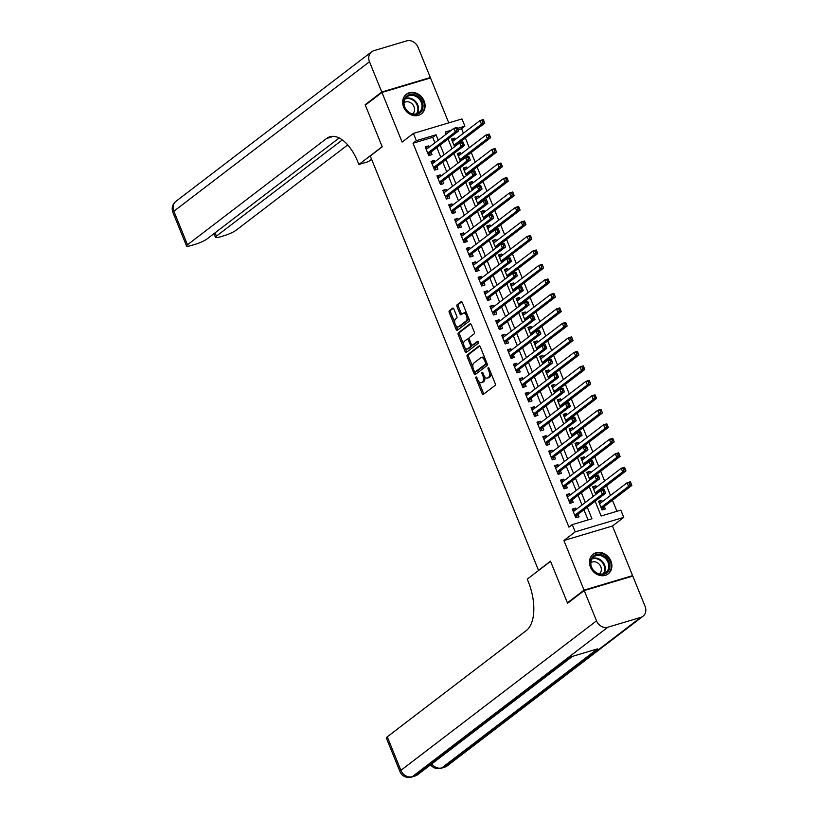 <?xml version="1.0" encoding="UTF-8"?>
<svg xmlns="http://www.w3.org/2000/svg" width="818" height="818" viewBox="0 0 818 818"><rect width="100%" height="100%" fill="white"/><g stroke="black" fill="none" stroke-linecap="round" stroke-linejoin="round"><path stroke-width="1.23" d="M476.025 376.996A1.084 0.552 -106.6 0 0 475.974 378.345L482.109 393.448A1.554 0.787 -106.6 0 0 483.203 394.44A1.554 0.787 -106.6 0 0 483.336 394.378L495.094 385.39A1.554 0.787 -106.6 0 0 495.166 383.468L489.031 368.356A1.084 0.552 -106.6 0 0 488.264 367.66A1.084 0.552 -106.6 0 0 488.172 367.711A1.084 0.552 -106.6 0 0 488.121 369.061L488.908 371.014A4.98 2.505 -106.6 0 1 488.673 377.159L487.692 377.906A4.98 2.505 -106.6 0 1 487.262 378.131A4.98 2.505 -106.6 0 1 483.755 374.961L482.957 372.998A1.084 0.552 -106.6 0 0 482.191 372.302A1.084 0.552 -106.6 0 0 482.099 372.354A1.084 0.552 -106.6 0 0 482.047 373.703L482.835 375.656A4.98 2.505 -106.6 0 1 482.6 381.801L481.618 382.548A4.98 2.505 -106.6 0 1 481.189 382.773A4.98 2.505 -106.6 0 1 477.681 379.593L476.884 377.64A1.084 0.552 -106.6 0 0 476.117 376.945A1.084 0.552 -106.6 0 0 476.025 376.996M403.642 107.097A12.362 10.491 52.6 0 0 421.382 113.866A12.362 10.491 52.6 0 0 424.113 100.982A12.362 10.491 52.6 0 0 406.372 94.223A12.362 10.491 52.6 0 0 403.642 107.097M590.432 567.109A12.362 10.491 52.6 0 0 608.173 573.868A12.362 10.491 52.6 0 0 610.913 560.995A12.362 10.491 52.6 0 0 593.162 554.226A12.362 10.491 52.6 0 0 590.432 567.109M453.878 309.081A1.554 0.787 -106.6 0 0 452.783 308.089A1.554 0.787 -106.6 0 0 452.651 308.161L449.348 310.676A1.554 0.787 -106.6 0 0 449.276 312.599L456.086 329.388A1.554 0.787 -106.6 0 0 457.19 330.38A1.554 0.787 -106.6 0 0 457.323 330.308L469.082 321.321A1.554 0.787 -106.6 0 0 469.154 319.398L462.334 302.619A1.554 0.787 -106.6 0 0 461.24 301.627A1.554 0.787 -106.6 0 0 461.107 301.699L457.129 304.746A1.554 0.787 -106.6 0 0 457.047 306.658L459.961 313.846A1.554 0.787 -106.6 0 0 461.066 314.838A1.554 0.787 -106.6 0 0 461.199 314.766L463.172 313.253A4.162 2.096 -106.6 0 1 463.53 313.079A4.162 2.096 -106.6 0 1 466.597 316.096A4.162 2.096 -106.6 0 1 466.26 320.871L458.52 326.781A4.162 2.096 -106.6 0 1 458.162 326.965A4.162 2.096 -106.6 0 1 455.094 323.948A4.162 2.096 -106.6 0 1 455.432 319.173L456.72 318.192A1.554 0.787 -106.6 0 0 456.802 316.269L453.878 309.081M434.92 142.782L432.712 137.342L413.029 143.222L416.352 140.676L413.417 133.426L461.976 118.937L464.91 126.187L457.487 128.395M568.633 602.477L567.406 602.846L550.494 561.189L538.52 570.34L370.257 155.972L382.231 146.821L365.319 105.164L381.955 92.454L402.108 142.076L413.417 133.426M567.406 602.846L584.042 590.136L632.6 575.637L612.447 526.015L623.756 517.375L575.207 531.864L572.263 524.624L591.946 518.745L587.273 507.242M612.447 526.015L563.888 540.514L584.042 590.136M563.888 540.514L575.207 531.864M413.029 143.222L568.929 527.16L572.263 524.624M467.313 354.91A1.554 0.787 -106.6 0 0 467.231 356.832L474.051 373.611A1.554 0.787 -106.6 0 0 475.146 374.603A1.554 0.787 -106.6 0 0 475.278 374.532L487.037 365.554A1.554 0.787 -106.6 0 0 487.109 363.632L480.299 346.852A1.554 0.787 -106.6 0 0 479.205 345.861A1.554 0.787 -106.6 0 0 479.072 345.922L467.313 354.91L468.622 354.521A1.554 0.787 -106.6 0 0 468.55 356.444L472.896 367.149M465.074 351.495L458.254 334.715A1.554 0.787 -106.6 0 1 458.336 332.793L470.084 323.816A1.554 0.787 -106.6 0 1 470.217 323.744A1.554 0.787 -106.6 0 1 471.321 324.736L474.236 331.914A1.554 0.787 -106.6 0 1 474.164 333.836L469.389 337.476A1.554 0.787 -106.6 0 0 469.317 339.398L471.25 344.163A1.554 0.787 -106.6 0 0 472.344 345.155A1.554 0.787 -106.6 0 0 472.477 345.094L477.446 341.3A1.084 0.552 -106.6 0 1 477.538 341.249A1.084 0.552 -106.6 0 1 478.346 342.036A1.084 0.552 -106.6 0 1 478.254 343.284L466.301 352.425A1.554 0.787 -106.6 0 1 466.168 352.486A1.554 0.787 -106.6 0 1 465.074 351.495L466.383 351.106L465.094 347.926M448.755 122.884L430.513 77.955L381.955 92.454M631.557 576.434L632.6 575.637M455.278 139.449L454.716 138.089L451.914 140.226M461.158 153.937L460.606 152.577L457.794 154.714M467.047 168.426L466.485 167.056L463.683 169.203M472.927 182.915L472.375 181.545L469.563 183.692M478.806 197.404L478.254 196.034L475.442 198.181M484.696 211.893L484.133 210.523L481.332 212.67M490.575 226.381L490.023 225.011L487.211 227.159M496.454 240.87L495.902 239.5L493.09 241.647M502.344 255.359L501.782 253.989L498.98 256.136M508.223 269.848L507.671 268.478L504.859 270.625M514.113 284.337L513.551 282.967L510.749 285.114M519.992 298.826L519.44 297.455L516.628 299.603M525.872 313.314L525.32 311.944L522.508 314.092M531.761 327.803L531.199 326.433L528.397 328.58M537.641 342.292L537.089 340.922L534.277 343.069M543.52 356.781L542.968 355.411L540.156 357.558M549.41 371.27L548.847 369.9L546.046 372.047M555.289 385.759L554.737 384.388L551.925 386.536M561.168 400.247L560.616 398.877L557.815 401.024M567.058 414.736L566.496 413.366L563.694 415.513M572.937 429.225L572.385 427.855L569.573 430.002M578.827 443.714L578.265 442.344L575.463 444.491M584.706 458.203L584.154 456.833L581.342 458.98M590.586 472.692L590.034 471.321L587.222 473.469M596.475 487.18L595.913 485.81L593.111 487.957M576.107 509.502L575.555 508.131L572.273 509.113L575.8 517.804L579.083 516.823L578.05 514.287M570.228 495.013L569.665 493.643L566.383 494.624L569.921 503.315L573.203 502.334L572.171 499.798M564.338 480.524L563.786 479.154L560.504 480.135L564.031 488.827L567.314 487.845L566.291 485.309M558.459 466.035L557.907 464.665L554.624 465.646L558.152 474.338L561.434 473.356L560.402 470.82M552.579 451.546L552.017 450.176L548.735 451.158L552.273 459.849L555.545 458.867L554.522 456.332M546.69 437.057L546.138 435.687L542.855 436.669L546.383 445.36L549.665 444.379L548.633 441.843M540.81 422.569L540.248 421.198L536.976 422.18L540.504 430.871L543.786 429.89L542.753 427.354M534.921 408.08L534.369 406.71L531.087 407.691L534.614 416.382L537.896 415.401L536.874 412.865M529.041 393.591L528.489 392.221L525.207 393.202L528.735 401.894L532.017 400.912L530.984 398.376M523.162 379.102L522.6 377.732L519.328 378.714L522.855 387.405L526.138 386.423L525.105 383.887M517.273 364.613L516.72 363.243L513.438 364.225L516.966 372.916L520.248 371.934L519.226 369.409M511.393 350.124L510.841 348.754L507.559 349.736L511.086 358.427L514.369 357.456L513.336 354.92M505.514 335.636L504.951 334.265L501.669 335.247L505.207 343.938L508.479 342.967L507.457 340.431M499.624 321.147L499.072 319.777L495.79 320.758L499.317 329.45L502.6 328.478L501.567 325.942M493.745 306.658L493.193 305.288L489.91 306.269L493.438 314.961L496.72 313.989L495.688 311.454M487.865 292.169L487.303 290.799L484.021 291.781L487.548 300.472L490.831 299.5L489.808 296.965M481.976 277.68L481.424 276.31L478.141 277.292L481.669 285.983L484.951 285.012L483.919 282.476M476.096 263.191L475.534 261.821L472.262 262.803L475.79 271.494L479.072 270.523L478.039 267.987M470.207 248.703L469.655 247.343L466.372 248.314L469.9 257.005L473.182 256.034L472.16 253.498M464.327 234.214L463.775 232.854L460.493 233.825L464.021 242.527L467.303 241.545L466.27 239.009M458.448 219.735L457.886 218.365L454.603 219.336L458.141 228.038L461.424 227.056L460.391 224.521M452.558 205.246L452.006 203.876L448.724 204.848L452.252 213.549L455.534 212.568L454.501 210.032M446.679 190.758L446.127 189.387L442.845 190.359L446.372 199.06L449.655 198.079L448.622 195.543M440.8 176.269L440.237 174.899L436.955 175.87L440.493 184.571L443.765 183.59L442.743 181.054M434.91 161.78L434.358 160.41L431.076 161.381L434.603 170.083L437.886 169.101L436.853 166.565M588.06 519.911L583.95 509.788M582.007 504.992L578.06 495.299M576.117 490.503L572.181 480.81M570.238 476.015L566.301 466.321M564.359 461.526L560.412 451.833M558.469 447.037L554.532 437.344M552.59 432.548L548.653 422.855M546.7 418.059L542.763 408.366M540.821 403.571L536.884 393.877M534.941 389.092L530.994 379.388M529.052 374.603L525.115 364.9M523.172 360.114L519.236 350.411M517.293 345.625L513.346 335.922M511.403 331.137L507.467 321.433M505.524 316.648L501.587 306.944M499.634 302.159L495.698 292.455M493.755 287.67L489.818 277.967M487.876 273.181L483.939 263.478M481.986 258.692L478.049 248.989M476.107 244.204L472.17 234.5M470.227 229.715L466.28 220.011M464.338 215.226L460.401 205.522M458.458 200.737L454.522 191.034M452.569 186.248L448.632 176.545M446.689 171.76L442.753 162.056M440.81 157.271L436.873 147.567M429.031 147.291L428.468 145.921L425.196 146.892L428.724 155.594L432.006 154.612L430.974 152.076M616.936 511.291L612.437 500.238M610.494 495.442L606.557 485.749M604.614 480.953L600.678 471.26M598.735 466.464L594.788 456.771M592.845 451.976L588.909 442.282M586.966 437.487L583.029 427.794M581.077 422.998L577.14 413.305M575.197 408.509L571.261 398.816M569.318 394.02L565.381 384.327M563.428 379.532L559.492 369.838M557.549 365.053L553.612 355.349M551.669 350.564L547.723 340.861M545.78 336.075L541.843 326.372M539.9 321.586L535.964 311.883M534.011 307.098L530.074 297.394M528.131 292.609L524.195 282.905M522.252 278.12L518.315 268.416M516.362 263.631L512.426 253.928M510.483 249.142L506.546 239.439M504.604 234.654L500.657 224.95M498.714 220.165L494.778 210.461M492.835 205.676L488.898 195.972M486.955 191.187L483.009 181.484M481.066 176.698L477.129 166.995M475.186 162.209L471.25 152.506M469.297 147.721L465.36 138.017M463.417 133.232L461.587 128.723L458.039 129.786M448.019 132.772L445.79 133.436M602.355 501.669L601.803 500.299L598.52 501.281L602.048 509.972L605.33 508.99L604.298 506.454M595.913 485.81L592.631 486.792L595.76 494.481M590.034 471.321L586.751 472.303L589.88 479.992M584.154 456.833L580.872 457.814L583.991 465.503M578.265 442.344L574.982 443.325L578.111 451.015M572.385 427.855L569.103 428.836L572.232 436.526M566.496 413.366L563.224 414.348L566.342 422.037M560.616 398.877L557.334 399.859L560.463 407.548M554.737 384.388L551.455 385.37L554.573 393.059M548.847 369.9L545.565 370.881L548.694 378.57M542.968 355.411L539.686 356.392L542.815 364.082M537.089 340.922L533.806 341.904L536.925 349.593M531.199 326.433L527.917 327.415L531.046 335.104M525.32 311.944L522.037 312.926L525.166 320.625M519.44 297.455L516.158 298.437L519.277 306.136M513.551 282.967L510.268 283.948L513.397 291.648M507.671 268.478L504.389 269.459L507.508 277.159M501.782 253.989L498.51 254.971L501.628 262.67M495.902 239.5L492.62 240.482L495.749 248.181M490.023 225.011L486.741 225.993L489.859 233.692M484.133 210.523L480.851 211.504L483.98 219.204M478.254 196.034L474.972 197.015L478.101 204.715M472.375 181.545L469.092 182.526L472.211 190.226M466.485 167.056L463.203 168.038L466.332 175.737M460.606 152.577L457.323 153.549L460.442 161.248M454.716 138.089L451.444 139.06L454.563 146.759M461.587 128.723L464.91 126.187M595.136 501.229L601.138 516.005L620.821 510.125L623.756 517.375M438.254 140.236L436.045 134.796L416.352 140.676M585.33 502.456L581.394 492.753M579.451 487.968L575.504 478.264M573.561 473.479L569.625 463.775M567.682 458.99L563.745 449.286M561.802 444.501L557.856 434.798M555.913 430.012L551.976 420.309M550.033 415.524L546.097 405.82M544.144 401.035L540.207 391.331M538.264 386.546L534.328 376.842M532.385 372.057L528.438 362.354M526.495 357.568L522.559 347.865M520.616 343.079L516.679 333.376M514.737 328.591L510.79 318.887M508.847 314.102L504.911 304.398M502.968 299.613L499.031 289.909M497.078 285.124L493.142 275.421M491.199 270.635L487.262 260.932M485.319 256.146L481.383 246.443M479.43 241.658L475.493 231.954M473.55 227.169L469.614 217.476M467.671 212.68L463.724 202.987M461.781 198.191L457.845 188.498M455.902 183.702L451.965 174.009M450.012 169.214L446.076 159.52M444.133 154.725L440.196 145.031M451.352 130.236L445.227 132.056L446.117 134.234M448.059 139.019L451.996 148.723M453.939 153.508L457.875 163.211M459.818 167.997L463.765 177.7M465.708 182.486L469.644 192.189M471.587 196.974L475.524 206.678M477.477 211.463L481.413 221.167M483.356 225.952L487.293 235.656M489.236 240.441L493.172 250.144M495.125 254.93L499.062 264.633M501.005 269.419L504.941 279.122M506.884 283.907L510.831 293.611M512.774 298.396L516.71 308.1M518.653 312.885L522.59 322.589M524.543 327.374L528.479 337.067M530.422 341.863L534.359 351.556M536.301 356.351L540.238 366.045M542.191 370.84L546.127 380.534M548.07 385.329L552.007 395.022M553.95 399.818L557.896 409.511M559.839 414.307L563.776 424M565.719 428.796L569.655 438.489M571.598 443.284L575.545 452.978M577.488 457.773L581.424 467.467M583.367 472.262L587.304 481.955M589.257 486.741L593.193 496.444M432.712 137.342L436.045 134.796M601.803 500.299L598.991 502.446M575.555 508.131L572.743 510.279M569.665 493.643L566.864 495.79M563.786 479.154L560.974 481.301M557.907 464.665L555.095 466.812M552.017 450.176L549.215 452.323M546.138 435.687L543.326 437.834M540.248 421.198L537.446 423.346M534.369 406.71L531.567 408.857M528.489 392.221L525.677 394.368M522.6 377.732L519.798 379.879M516.72 363.243L513.909 365.39M510.841 348.754L508.029 350.902M504.951 334.265L502.15 336.413M499.072 319.777L496.26 321.924M493.193 305.288L490.381 307.435M487.303 290.799L484.501 292.946M481.424 276.31L478.612 278.457M475.534 261.821L472.732 263.969M469.655 247.343L466.843 249.48M463.775 232.854L460.963 234.991M457.886 218.365L455.084 220.502M452.006 203.876L449.194 206.013M446.127 189.387L443.315 191.524M440.237 174.899L437.436 177.036M434.358 160.41L431.546 162.557M428.468 145.921L425.667 148.068M481.189 382.773L482.508 382.374A4.98 2.505 -106.6 0 0 482.927 382.159L481.618 382.548M484.553 376.484A4.98 2.505 -106.6 0 1 483.908 381.413L482.927 382.159M487.262 378.131L488.581 377.732A4.98 2.505 -106.6 0 0 489 377.517L487.692 377.906M490.82 372.763A4.98 2.505 -106.6 0 1 489.982 376.771L489 377.517M478.694 381.423L483.418 393.059A1.554 0.787 -106.6 0 0 483.98 393.887M479.737 346.024L468.622 354.521M474.88 372.026L475.36 373.223A1.554 0.787 -106.6 0 0 475.923 374.051M474.328 371.352A1.084 0.552 -106.6 0 0 475.094 372.047A1.084 0.552 -106.6 0 0 475.186 371.996L485.514 364.112A1.084 0.552 -106.6 0 0 485.565 362.763L484.726 360.707A4.98 2.505 -106.6 0 0 481.209 357.527A4.98 2.505 -106.6 0 0 480.79 357.752L473.734 363.141A4.98 2.505 -106.6 0 0 473.489 369.286L474.328 371.352M476.311 371.658A1.084 0.552 -106.6 0 0 476.413 371.648A1.084 0.552 -106.6 0 0 476.505 371.607L475.186 371.996M487.007 363.366A1.084 0.552 -106.6 0 1 486.822 363.713L476.505 371.607M485.023 358.488A4.98 2.505 -106.6 0 0 482.528 357.139L481.209 357.527M463.745 344.603L459.573 334.327L458.254 334.715M470.759 323.908L459.644 332.405A1.554 0.787 -106.6 0 0 459.573 334.327M473.51 344.777A1.554 0.787 -106.6 0 0 473.663 344.767A1.554 0.787 -106.6 0 0 473.796 344.695L478.019 341.464M464.44 341.259A4.162 2.096 -106.6 0 0 464.103 346.034A4.162 2.096 -106.6 0 0 467.18 349.051A4.162 2.096 -106.6 0 0 467.538 348.867L470.258 346.791A1.554 0.787 -106.6 0 0 470.34 344.869L468.397 340.104A1.554 0.787 -106.6 0 0 467.303 339.112A1.554 0.787 -106.6 0 0 467.17 339.173L464.44 341.259M467.18 349.051L468.489 348.662A4.162 2.096 -106.6 0 0 468.847 348.478L467.538 348.867M471.802 344.991A1.554 0.787 -106.6 0 1 471.577 346.392L468.847 348.478M469.154 338.887A1.554 0.787 -106.6 0 0 468.612 338.713A1.554 0.787 -106.6 0 0 468.479 338.785L467.456 339.092M466.383 351.106A1.554 0.787 -106.6 0 0 466.945 351.934M458.162 326.965L459.481 326.576A4.162 2.096 -106.6 0 0 459.828 326.392L458.52 326.781M468.295 317.302A4.162 2.096 -106.6 0 1 467.569 320.472L459.828 326.392M466.833 313.693A4.162 2.096 -106.6 0 0 464.839 312.68L463.53 313.079M461.781 301.791L458.438 304.347A1.554 0.787 -106.6 0 0 458.356 306.269L461.28 313.458A1.554 0.787 -106.6 0 0 461.833 314.276M456.168 325.953L457.405 328.989A1.554 0.787 -106.6 0 0 457.957 329.818M453.325 308.253L450.667 310.288A1.554 0.787 -106.6 0 0 450.585 312.21L454.706 322.353M599.277 503.131L600.361 503.193M602.508 509.829L603.561 507.16A1.585 0.798 73.4 0 1 603.766 506.863L631.844 485.401L628.561 486.383L627.099 482.763L599.553 503.816M601.015 507.436L628.561 486.383L629.972 484.338L631.281 483.949L630.698 482.497L629.39 482.896L629.972 484.338M629.39 482.896L627.099 482.763L630.371 481.782L630.698 482.497M631.281 483.949L631.844 485.401M574.113 511.025L573.029 510.964M574.86 515.493L577.518 514.696L605.596 493.234L602.314 494.215L574.768 515.268M603.725 492.18L602.314 494.215L600.852 490.596L604.124 489.614L604.451 490.34L603.142 490.728L603.725 492.18L605.034 491.782L604.451 490.34M573.306 511.649L600.852 490.596L603.142 490.728M577.518 514.696A1.585 0.798 -106.6 0 0 577.314 514.992L576.261 517.661M605.596 493.234L605.034 491.782M605.821 557.283A10.695 9.08 -127.4 0 1 608.009 571.608A10.695 9.08 -127.4 0 1 594.451 571.639A10.695 9.08 -127.4 0 1 592.273 557.314A10.695 9.08 -127.4 0 1 605.821 557.283M594.543 571.363A9.908 8.405 52.6 0 0 605.821 572.58A9.908 8.405 52.6 0 0 605.075 558.06A9.908 8.405 52.6 0 0 593.796 556.843A9.908 8.405 52.6 0 0 594.543 571.363M599.389 573.899A7.055 5.982 52.6 0 0 598.694 563.694A7.055 5.982 52.6 0 0 590.831 562.702M607.007 574.625A12.28 10.429 52.6 0 0 607.6 574.216A12.28 10.429 52.6 0 0 606.67 556.209A12.28 10.429 52.6 0 0 592.682 554.696A12.28 10.429 52.6 0 0 592.13 555.156M419.031 97.27A10.695 9.08 -127.4 0 1 421.219 111.596A10.695 9.08 -127.4 0 1 407.661 111.626A10.695 9.08 -127.4 0 1 405.483 97.301A10.695 9.08 -127.4 0 1 419.031 97.27M407.753 111.35A9.908 8.405 52.6 0 0 419.031 112.567A9.908 8.405 52.6 0 0 418.284 98.058A9.908 8.405 52.6 0 0 407.006 96.831A9.908 8.405 52.6 0 0 407.753 111.35M412.599 113.886A7.055 5.982 52.6 0 0 411.904 103.681A7.055 5.982 52.6 0 0 404.041 102.69M420.217 114.612A12.28 10.429 52.6 0 0 420.81 114.203A12.28 10.429 52.6 0 0 419.879 96.207A12.28 10.429 52.6 0 0 405.892 94.694A12.28 10.429 52.6 0 0 405.339 95.144M584.216 590.565L567.58 603.275L550.555 561.332L527.262 579.134L528.264 581.598A39.612 19.929 73.4 0 1 526.342 630.525L387.272 736.803L400.892 770.341L596.516 620.852L584.216 590.565L632.774 576.077L645.075 606.353A9.509 8.068 52.6 0 1 642.968 616.261L447.354 765.75A9.509 8.068 -127.4 0 1 445.104 766.885L640.729 617.396A9.509 8.068 52.6 0 0 642.968 616.261M596.516 620.852A9.509 8.068 52.6 0 0 607.917 627.191L640.729 617.396M431.761 763.91A9.509 8.068 -127.4 0 0 441.832 767.867A9.509 4.785 73.4 0 1 441.014 768.286L444.297 767.304A9.509 4.785 -106.6 0 0 445.104 766.885L441.832 767.867L597.529 648.889L571.281 656.721L415.585 775.699L412.303 776.681A9.509 8.068 -127.4 0 1 400.892 770.341A9.509 1.544 157.9 0 0 399.961 771.568A9.509 9.509 0 0 0 411.485 777.1L414.767 776.118A9.509 4.785 -106.6 0 0 415.585 775.699A9.509 8.068 -127.4 0 0 417.824 774.564L572.508 656.353M399.961 771.568L386.341 738.03A9.509 1.544 -22.1 0 1 387.272 736.803M366.362 104.367L365.145 104.724L382.18 146.678L358.887 164.469L357.885 162.005A39.612 19.929 -106.6 0 0 329.92 136.759A39.612 19.929 -106.6 0 0 326.546 138.498L187.486 244.766A9.509 1.544 157.9 0 0 186.545 245.993A9.509 1.544 157.9 0 0 191.361 245.472L195.236 244.316A9.509 1.544 157.9 0 0 207.107 238.907L339.194 137.976M371.576 159.203L368.407 161.627L358.887 164.469M381.781 92.015L430.34 77.526L418.039 47.239A9.509 8.068 52.6 0 0 406.638 40.9L373.826 50.696A9.509 8.068 52.6 0 0 371.587 51.831A9.509 8.068 52.6 0 0 369.48 61.739L381.781 92.015L365.145 104.724M430.34 77.526L429.286 78.323M342.333 139.909L216.422 236.126A9.509 1.544 157.9 0 0 215.482 237.353A9.509 1.544 157.9 0 0 220.308 236.831L224.173 235.676A9.509 1.544 157.9 0 0 236.044 230.277L347.722 144.929M332.374 136.34A39.612 19.929 -106.6 0 0 331.27 137.087L326.546 138.498M593.387 488.643L594.481 488.704M597.488 493.162L597.682 492.671A1.585 0.798 73.4 0 1 597.886 492.375L625.964 470.912L622.682 471.894L621.21 468.274L593.663 489.328M595.136 492.947L622.682 471.894L624.093 469.849L625.402 469.46L624.819 468.008L623.5 468.407L624.093 469.849M623.5 468.407L621.21 468.274L624.492 467.293L624.819 468.008M625.402 469.46L625.964 470.912M587.508 474.154L588.602 474.215M591.598 478.673L591.792 478.182A1.585 0.798 73.4 0 1 591.997 477.886L620.085 456.424L616.803 457.405L615.33 453.786L587.784 474.839M589.257 478.458L616.803 457.405L618.203 455.36L619.523 454.972L618.929 453.52L617.621 453.918L618.203 455.36M617.621 453.918L615.33 453.786L618.612 452.804L618.929 453.52M619.523 454.972L620.085 456.424M581.618 459.665L582.713 459.726M585.719 464.184L585.913 463.694A1.585 0.798 73.4 0 1 586.117 463.397L614.195 441.935L610.913 442.916L609.441 439.297L581.895 460.35M583.367 463.97L610.913 442.916L612.324 440.871L613.633 440.483L613.05 439.031L611.731 439.43L612.324 440.871M611.731 439.43L609.441 439.297L612.723 438.315L613.05 439.031M613.633 440.483L614.195 441.935M575.739 445.176L576.833 445.237M579.829 449.695L580.034 449.205A1.585 0.798 73.4 0 1 580.238 448.908L608.316 427.446L605.034 428.428L603.561 424.808L576.015 445.861M577.488 449.481L605.034 428.428L606.445 426.393L607.754 425.994L607.16 424.552L605.852 424.941L606.445 426.393M605.852 424.941L603.561 424.808L606.844 423.826L607.16 424.552M607.754 425.994L608.316 427.446M568.234 496.536L567.14 496.475M568.98 501.005L571.639 500.207L599.717 478.745L596.434 479.726L568.888 500.78M597.846 477.692L596.434 479.726L594.962 476.107L598.244 475.125L598.571 475.851L597.252 476.24L597.846 477.692L599.154 477.293L598.571 475.851M567.416 497.16L594.962 476.107L597.252 476.24M571.639 500.207A1.585 0.798 -106.6 0 0 571.434 500.504L570.381 503.172M599.717 478.745L599.154 477.293M562.355 482.047L561.26 481.996M563.091 486.516L565.749 485.718L593.837 464.266L590.555 465.238L563.009 486.291M591.956 463.203L590.555 465.238L589.083 461.618L592.365 460.636L592.682 461.362L591.373 461.751L591.956 463.203L593.275 462.804L592.682 461.362M561.537 482.671L589.083 461.618L591.373 461.751M565.749 485.718A1.585 0.798 -106.6 0 0 565.545 486.015L564.502 488.694M593.837 464.266L593.275 462.804M556.465 467.559L555.381 467.507M557.211 472.027L559.87 471.229L587.948 449.777L584.665 450.749L557.119 471.802M586.077 448.714L584.665 450.749L583.193 447.129L586.475 446.147L586.803 446.873L585.484 447.262L586.077 448.714L587.385 448.315L586.803 446.873M555.647 468.182L583.193 447.129L585.484 447.262M559.87 471.229A1.585 0.798 -106.6 0 0 559.665 471.526L558.612 474.205M587.948 449.777L587.385 448.315M550.586 453.07L549.491 453.019M551.332 457.538L553.99 456.741L582.068 435.288L578.786 436.26L551.24 457.313M580.197 434.225L578.786 436.26L577.314 432.64L580.596 431.659L580.913 432.385L579.604 432.773L580.197 434.225L581.506 433.826L580.913 432.385M549.768 453.693L577.314 432.64L579.604 432.773M553.99 456.741A1.585 0.798 -106.6 0 0 553.786 457.037L552.733 459.716M582.068 435.288L581.506 433.826M569.86 430.687L570.944 430.749M573.95 435.217L574.144 434.716A1.585 0.798 73.4 0 1 574.348 434.419L602.426 412.957L599.154 413.939L597.682 410.319L570.136 431.372M571.608 434.992L599.154 413.939L600.555 411.904L601.874 411.505L601.281 410.063L599.972 410.452L600.555 411.904M599.972 410.452L597.682 410.319L600.964 409.337L601.281 410.063M601.874 411.505L602.426 412.957M544.696 438.581L543.612 438.53M545.442 443.049L548.101 442.252L576.179 420.8L572.907 421.771L545.361 442.824M574.308 419.736L572.907 421.771L571.434 418.151L574.717 417.17L575.034 417.896L573.725 418.284L574.308 419.736L575.627 419.337L575.034 417.896M543.888 439.205L571.434 418.151L573.725 418.284M548.101 442.252A1.585 0.798 -106.6 0 0 547.896 442.548L546.843 445.227M576.179 420.8L575.627 419.337M563.97 416.198L565.064 416.26M568.07 420.728L568.265 420.227A1.585 0.798 73.4 0 1 568.469 419.931L596.547 398.468L593.265 399.45L591.792 395.83L564.246 416.883M565.719 420.503L593.265 399.45L594.676 397.415L595.985 397.016L595.402 395.575L594.083 395.963L594.676 397.415M594.083 395.963L591.792 395.83L595.075 394.849L595.402 395.575M595.985 397.016L596.547 398.468M538.817 424.092L537.723 424.041M539.563 428.56L542.222 427.763L570.299 406.311L567.017 407.282L539.471 428.335M568.428 405.247L567.017 407.282L565.545 403.663L568.827 402.681L569.154 403.407L567.835 403.795L568.428 405.247L569.737 404.849L569.154 403.407M537.999 424.716L565.545 403.663L567.835 403.795M542.222 427.763A1.585 0.798 -106.6 0 0 542.017 428.059L540.964 430.738M570.299 406.311L569.737 404.849M558.091 401.71L559.185 401.771M562.181 406.239L562.375 405.738A1.585 0.798 73.4 0 1 562.59 405.442L590.668 383.979L587.385 384.961L585.913 381.341L558.367 402.395M559.839 406.014L587.385 384.961L588.786 382.926L590.105 382.527L589.512 381.086L588.203 381.474L588.786 382.926M588.203 381.474L585.913 381.341L589.195 380.36L589.512 381.086M590.105 382.527L590.668 383.979M532.937 409.603L531.843 409.552M533.684 414.072L536.342 413.274L564.42 391.822L561.138 392.793L533.592 413.847M562.539 390.759L561.138 392.793L559.665 389.174L562.948 388.192L563.265 388.918L561.956 389.307L562.539 390.759L563.858 390.36L563.265 388.918M532.119 410.227L559.665 389.174L561.956 389.307M536.342 413.274A1.585 0.798 -106.6 0 0 536.127 413.571L535.084 416.25M564.42 391.822L563.858 390.36M552.211 387.231L553.295 387.282M556.301 391.75L556.496 391.249A1.585 0.798 73.4 0 1 556.7 390.953L584.778 369.501L581.496 370.472L580.034 366.853L552.487 387.906M553.95 391.525L581.496 370.472L582.907 368.437L584.216 368.039L583.633 366.597L582.324 366.985L582.907 368.437M582.324 366.985L580.034 366.853L583.306 365.871L583.633 366.597M584.216 368.039L584.778 369.501M527.048 395.114L525.964 395.063M527.794 399.583L530.453 398.785L558.53 377.333L555.248 378.305L527.702 399.358M556.659 376.27L555.248 378.305L553.786 374.685L557.058 373.703L557.385 374.429L556.076 374.818L556.659 376.27L557.968 375.881L557.385 374.429M526.24 395.738L553.786 374.685L556.076 374.818M530.453 398.785A1.585 0.798 -106.6 0 0 530.248 399.082L529.195 401.761M558.53 377.333L557.968 375.881M546.322 372.742L547.416 372.793M550.422 377.262L550.616 376.761A1.585 0.798 73.4 0 1 550.821 376.464L578.899 355.012L575.616 355.983L574.144 352.364L546.598 373.417M548.07 377.037L575.616 355.983L577.027 353.949L578.336 353.55L577.753 352.108L576.434 352.497L577.027 353.949M576.434 352.497L574.144 352.364L577.426 351.382L577.753 352.108M578.336 353.55L578.899 355.012M521.168 380.626L520.074 380.575M521.915 385.094L524.573 384.296L552.651 362.844L549.369 363.816L521.823 384.869M550.78 361.781L549.369 363.816L547.896 360.196L551.179 359.214L551.506 359.94L550.187 360.329L550.78 361.781L552.089 361.392L551.506 359.94M520.35 381.249L547.896 360.196L550.187 360.329M524.573 384.296A1.585 0.798 -106.6 0 0 524.369 384.593L523.316 387.272M552.651 362.844L552.089 361.392M540.442 358.253L541.536 358.304M544.532 362.773L544.727 362.272A1.585 0.798 73.4 0 1 544.931 361.975L573.019 340.523L569.737 341.495L568.265 337.875L540.718 358.928M542.191 362.548L569.737 341.495L571.138 339.46L572.457 339.061L571.864 337.619L570.555 338.008L571.138 339.46M570.555 338.008L568.265 337.875L571.547 336.893L571.864 337.619M572.457 339.061L573.019 340.523M515.289 366.137L514.195 366.086M516.025 370.605L518.684 369.808L546.772 348.356L543.489 349.337L515.943 370.38M544.89 347.292L543.489 349.337L542.017 345.707L545.299 344.736L545.616 345.452L544.307 345.84L544.89 347.292L546.209 346.904L545.616 345.452M514.471 366.761L542.017 345.707L544.307 345.84M518.684 369.808A1.585 0.798 -106.6 0 0 518.479 370.104L517.436 372.783M546.772 348.356L546.209 346.904M534.563 343.764L535.647 343.816M538.653 348.284L538.847 347.783A1.585 0.798 73.4 0 1 539.052 347.486L567.13 326.034L563.847 327.006L562.375 323.386L534.829 344.439M536.301 348.059L563.847 327.006L565.258 324.971L566.567 324.572L565.984 323.13L564.665 323.519L565.258 324.971M564.665 323.519L562.375 323.386L565.657 322.404L565.984 323.13M566.567 324.572L567.13 326.034M509.399 351.648L508.315 351.597M510.146 356.116L512.804 355.319L540.882 333.867L537.6 334.848L510.054 355.891M539.011 332.803L537.6 334.848L536.127 331.218L539.41 330.247L539.737 330.963L538.418 331.351L539.011 332.803L540.32 332.415L539.737 330.963M508.581 352.272L536.127 331.218L538.418 331.351M512.804 355.319A1.585 0.798 -106.6 0 0 512.6 355.615L511.547 358.294M540.882 333.867L540.32 332.415M528.673 329.276L529.767 329.327M532.763 333.795L532.968 333.294A1.585 0.798 73.4 0 1 533.172 332.998L561.25 311.546L557.968 312.517L556.496 308.897L528.949 329.951M530.422 333.57L557.968 312.517L559.379 310.482L560.688 310.083L560.095 308.642L558.786 309.03L559.379 310.482M558.786 309.03L556.496 308.897L559.778 307.916L560.095 308.642M560.688 310.083L561.25 311.546M503.52 337.159L502.426 337.108M504.266 341.627L506.925 340.83L535.003 319.378L531.72 320.359L504.174 341.403M533.131 318.314L531.72 320.359L530.248 316.73L533.53 315.758L533.847 316.474L532.538 316.863L533.131 318.314L534.44 317.926L533.847 316.474M502.702 337.783L530.248 316.73L532.538 316.863M506.925 340.83A1.585 0.798 -106.6 0 0 506.72 341.126L505.667 343.805M535.003 319.378L534.44 317.926M522.794 314.787L523.878 314.838M526.884 319.306L527.078 318.805A1.585 0.798 73.4 0 1 527.283 318.509L555.361 297.057L552.089 298.028L550.616 294.408L523.07 315.462M524.543 319.081L552.089 298.028L553.489 295.993L554.808 295.595L554.215 294.153L552.907 294.541L553.489 295.993M552.907 294.541L550.616 294.408L553.898 293.427L554.215 294.153M554.808 295.595L555.361 297.057M497.63 322.67L496.546 322.619M498.377 327.139L501.035 326.341L529.113 304.889L525.841 305.871L498.295 326.914M527.242 303.826L525.841 305.871L524.369 302.241L527.651 301.269L527.968 301.985L526.659 302.374L527.242 303.826L528.561 303.437L527.968 301.985M496.823 323.294L524.369 302.241L526.659 302.374M501.035 326.341A1.585 0.798 -106.6 0 0 500.831 326.638L499.778 329.317M529.113 304.889L528.561 303.437M516.904 300.298L517.999 300.349M521.005 304.817L521.199 304.316A1.585 0.798 73.4 0 1 521.403 304.02L549.481 282.568L546.199 283.539L544.727 279.92L517.18 300.973M518.653 304.593L546.199 283.539L547.61 281.504L548.919 281.106L548.336 279.664L547.017 280.053L547.61 281.504M547.017 280.053L544.727 279.92L548.009 278.938L548.336 279.664M548.919 281.106L549.481 282.568M491.751 308.181L490.657 308.13M492.497 312.65L495.156 311.852L523.234 290.4L519.951 291.382L492.405 312.425M521.363 289.337L519.951 291.382L518.479 287.752L521.761 286.781L522.088 287.496L520.769 287.885L521.363 289.337L522.671 288.948L522.088 287.496M490.933 308.805L518.479 287.752L520.769 287.885M495.156 311.852A1.585 0.798 -106.6 0 0 494.951 312.149L493.898 314.828M523.234 290.4L522.671 288.948M511.025 285.809L512.119 285.86M515.115 290.329L515.309 289.828A1.585 0.798 73.4 0 1 515.524 289.531L543.602 268.079L540.32 269.05L538.847 265.431L511.301 286.484M512.774 290.104L540.32 269.05L541.72 267.016L543.04 266.627L542.446 265.175L541.138 265.564L541.72 267.016M541.138 265.564L538.847 265.431L542.13 264.449L542.446 265.175M543.04 266.627L543.602 268.079M485.872 293.693L484.777 293.642M486.618 298.161L489.276 297.363L517.354 275.911L514.072 276.893L486.526 297.936M515.483 274.848L514.072 276.893L512.6 273.263L515.882 272.292L516.199 273.007L514.89 273.396L515.483 274.848L516.792 274.459L516.199 273.007M485.054 294.316L512.6 273.263L514.89 273.396M489.276 297.363A1.585 0.798 -106.6 0 0 489.062 297.66L488.019 300.339M517.354 275.911L516.792 274.459M505.146 271.32L506.23 271.371M509.236 275.84L509.43 275.339A1.585 0.798 73.4 0 1 509.634 275.042L537.712 253.59L534.43 254.572L532.968 250.942L505.422 271.995M506.884 275.615L534.43 254.572L535.841 252.527L537.15 252.138L536.567 250.686L535.258 251.075L535.841 252.527M535.258 251.075L532.968 250.942L536.24 249.971L536.567 250.686M537.15 252.138L537.712 253.59M479.982 279.204L478.898 279.153M480.728 283.672L483.387 282.875L511.465 261.423L508.183 262.404L480.636 283.447M509.594 260.359L508.183 262.404L506.72 258.774L509.992 257.803L510.32 258.519L509.011 258.907L509.594 260.359L510.902 259.971L510.32 258.519M479.174 279.828L506.72 258.774L509.011 258.907M483.387 282.875A1.585 0.798 -106.6 0 0 483.182 283.171L482.129 285.85M511.465 261.423L510.902 259.971M499.256 256.832L500.35 256.883M503.356 261.351L503.551 260.85A1.585 0.798 73.4 0 1 503.755 260.553L531.833 239.101L528.551 240.083L527.078 236.453L499.532 257.506M501.005 261.126L528.551 240.083L529.962 238.038L531.271 237.649L530.688 236.197L529.369 236.586L529.962 238.038M529.369 236.586L527.078 236.453L530.361 235.482L530.688 236.197M531.271 237.649L531.833 239.101M474.103 264.715L473.009 264.664M474.849 269.183L477.507 268.386L505.585 246.934L502.303 247.915L474.757 268.958M503.714 245.87L502.303 247.915L500.831 244.285L504.113 243.314L504.44 244.03L503.121 244.418L503.714 245.87L505.023 245.482L504.44 244.03M473.285 265.339L500.831 244.285L503.121 244.418M477.507 268.386A1.585 0.798 -106.6 0 0 477.303 268.682L476.25 271.361M505.585 246.934L505.023 245.482M493.377 242.343L494.471 242.394M497.467 246.862L497.661 246.361A1.585 0.798 73.4 0 1 497.865 246.065L525.954 224.613L522.671 225.594L521.199 221.964L493.653 243.018M495.125 246.637L522.671 225.594L524.072 223.549L525.391 223.161L524.798 221.709L523.489 222.097L524.072 223.549M523.489 222.097L521.199 221.964L524.481 220.993L524.798 221.709M525.391 223.161L525.954 224.613M468.223 250.226L467.129 250.175M468.959 254.695L471.618 253.907L499.706 232.445L496.424 233.427L468.878 254.48M497.825 231.382L496.424 233.427L494.951 229.807L498.234 228.825L498.551 229.541L497.242 229.93L497.825 231.382L499.144 230.993L498.551 229.541M467.405 250.85L494.951 229.807L497.242 229.93M471.618 253.907A1.585 0.798 -106.6 0 0 471.413 254.193L470.37 256.872M499.706 232.445L499.144 230.993M487.497 227.854L488.581 227.905M491.587 232.373L491.782 231.872A1.585 0.798 73.4 0 1 491.986 231.576L520.064 210.124L516.782 211.105L515.309 207.475L487.763 228.529M489.236 232.148L516.782 211.105L518.193 209.06L519.502 208.672L518.919 207.22L517.6 207.608L518.193 209.06M517.6 207.608L515.309 207.475L518.592 206.504L518.919 207.22M519.502 208.672L520.064 210.124M462.334 235.737L461.25 235.686M463.08 240.206L465.739 239.418L493.816 217.956L490.534 218.938L462.988 239.991M491.945 216.893L490.534 218.938L489.062 215.318L492.344 214.336L492.671 215.052L491.352 215.441L491.945 216.893L493.254 216.504L492.671 215.052M461.516 236.361L489.062 215.318L491.352 215.441M465.739 239.418A1.585 0.798 -106.6 0 0 465.534 239.705L464.481 242.384M493.816 217.956L493.254 216.504M481.608 213.365L482.702 213.416M485.698 217.885L485.902 217.383A1.585 0.798 73.4 0 1 486.107 217.087L514.185 195.635L510.902 196.617L509.43 192.987L481.884 214.04M483.356 217.66L510.902 196.617L512.313 194.572L513.622 194.183L513.029 192.731L511.72 193.12L512.313 194.572M511.72 193.12L509.43 192.987L512.712 192.015L513.029 192.731M513.622 194.183L514.185 195.635M456.454 221.249L455.36 221.197M457.201 225.717L459.859 224.93L487.937 203.467L484.655 204.449L457.109 225.502M486.066 202.404L484.655 204.449L483.182 200.829L486.465 199.848L486.782 200.563L485.473 200.952L486.066 202.404L487.375 202.015L486.782 200.563M455.636 221.872L483.182 200.829L485.473 200.952M459.859 224.93A1.585 0.798 -106.6 0 0 459.655 225.216L458.601 227.895M487.937 203.467L487.375 202.015M475.728 198.876L476.812 198.927M479.818 203.396L480.013 202.895A1.585 0.798 73.4 0 1 480.217 202.598L508.295 181.146L505.023 182.128L503.551 178.498L476.004 199.551M477.477 203.171L505.023 182.128L506.424 180.083L507.743 179.694L507.15 178.242L505.841 178.631L506.424 180.083M505.841 178.631L503.551 178.498L506.833 177.526L507.15 178.242M507.743 179.694L508.295 181.146M450.565 206.76L449.481 206.709M451.311 211.228L453.97 210.441L482.047 188.978L478.775 189.96L451.229 211.013M480.176 187.915L478.775 189.96L477.303 186.34L480.585 185.359L480.902 186.075L479.593 186.463L480.176 187.915L481.495 187.526L480.902 186.075M449.757 207.383L477.303 186.34L479.593 186.463M453.97 210.441A1.585 0.798 -106.6 0 0 453.765 210.727L452.722 213.406M482.047 188.978L481.495 187.526M469.839 184.387L470.933 184.439M473.939 188.907L474.133 188.406A1.585 0.798 73.4 0 1 474.338 188.109L502.416 166.657L499.133 167.639L497.661 164.009L470.115 185.062M471.587 188.682L499.133 167.639L500.544 165.594L501.853 165.205L501.27 163.753L499.951 164.142L500.544 165.594M499.951 164.142L497.661 164.009L500.943 163.038L501.27 163.753M501.853 165.205L502.416 166.657M444.685 192.271L443.591 192.22M445.432 196.739L448.09 195.952L476.168 174.49L472.886 175.471L445.34 196.524M474.297 173.426L472.886 175.471L471.413 171.852L474.696 170.87L475.023 171.586L473.704 171.984L474.297 173.426L475.606 173.038L475.023 171.586M443.867 192.895L471.413 171.852L473.704 171.984M448.09 195.952A1.585 0.798 -106.6 0 0 447.886 196.238L446.832 198.917M476.168 174.49L475.606 173.038M463.959 169.899L465.053 169.95M468.049 174.418L468.244 173.917A1.585 0.798 73.4 0 1 468.458 173.62L496.536 152.168L493.254 153.15L491.782 149.52L464.235 170.573M465.708 174.193L493.254 153.15L494.665 151.105L495.974 150.716L495.381 149.265L494.072 149.653L494.665 151.105M494.072 149.653L491.782 149.52L495.064 148.549L495.381 149.265M495.974 150.716L496.536 152.168M438.806 177.782L437.712 177.731M439.552 182.25L442.211 181.463L470.289 160.001L467.006 160.982L439.46 182.036M468.417 158.937L467.006 160.982L465.534 157.363L468.816 156.381L469.133 157.097L467.824 157.496L468.417 158.937L469.726 158.549L469.133 157.097M437.988 178.406L465.534 157.363L467.824 157.496M442.211 181.463A1.585 0.798 -106.6 0 0 442.006 181.749L440.953 184.428M470.289 160.001L469.726 158.549M458.08 155.41L459.164 155.461M462.17 159.929L462.364 159.428A1.585 0.798 73.4 0 1 462.569 159.142L490.647 137.68L487.364 138.661L485.902 135.042L458.356 156.085M459.818 159.714L487.364 138.661L488.775 136.616L490.084 136.228L489.501 134.776L488.193 135.164L488.775 136.616M488.193 135.164L485.902 135.042L489.174 134.06L489.501 134.776M490.084 136.228L490.647 137.68M432.916 163.293L431.832 163.242M433.663 167.762L436.321 166.974L464.399 145.512L461.117 146.494L433.571 167.547M462.528 144.449L461.117 146.494L459.655 142.874L462.927 141.892L463.254 142.608L461.945 143.007L462.528 144.449L463.847 144.06L463.254 142.608M432.108 163.917L459.655 142.874L461.945 143.007M436.321 166.974A1.585 0.798 -106.6 0 0 436.117 167.271L435.064 169.939M464.399 145.512L463.847 144.06M452.19 140.921L453.284 140.972M456.291 145.44L456.485 144.939A1.585 0.798 73.4 0 1 456.689 144.653L484.767 123.191L481.485 124.172L480.013 120.553L452.466 141.596M453.939 145.226L481.485 124.172L482.896 122.127L484.205 121.739L483.622 120.287L482.303 120.675L482.896 122.127M482.303 120.675L480.013 120.553L483.295 119.571L483.622 120.287M484.205 121.739L484.767 123.191M427.037 148.815L425.943 148.753M427.783 153.273L430.442 152.485L458.52 131.023L455.237 132.005L427.691 153.058M456.649 129.96L455.237 132.005L453.765 128.385L457.047 127.403L457.374 128.119L456.055 128.518L456.649 129.96L457.957 129.571L457.374 128.119M426.219 149.428L453.765 128.385L456.055 128.518M430.442 152.485A1.585 0.798 -106.6 0 0 430.237 152.782L429.184 155.451M458.52 131.023L457.957 129.571M477.037 378.018L475.974 378.345M489.184 368.734L488.121 369.061M483.111 373.376L482.047 373.703M483.908 381.413L482.6 381.801M483.919 375.329L482.835 375.656M489.982 376.771L488.673 377.159M489.982 370.697L488.908 371.014M483.418 393.059L482.109 393.448M475.36 373.223L474.051 373.611M468.55 356.444L467.231 356.832M486.822 363.713L485.514 364.112M486.628 362.446L485.565 362.763M485.79 360.38L484.726 360.707M459.644 332.405L458.336 332.793M473.796 344.695L472.477 345.094M471.577 346.392L470.258 346.791M471.434 344.542L470.34 344.869M469.471 339.787L468.397 340.104M467.569 320.472L466.26 320.871M461.28 313.458L459.961 313.846M458.356 306.269L457.047 306.658M458.438 304.347L457.129 304.746M457.405 328.989L456.086 329.388M450.585 312.21L449.276 312.599M450.667 310.288L449.348 310.676M603.561 507.16L601.189 507.866M603.766 506.863L601.107 507.651M574.942 515.698L577.314 514.992M592.263 558.438A9.908 8.405 -127.4 0 1 601.608 560.708A9.908 8.405 -127.4 0 1 603.878 573.633M603.183 573.847A9.581 8.129 52.6 0 0 601.107 561.179A9.581 8.129 52.6 0 0 591.874 559.052M405.472 98.426A9.908 8.405 -127.4 0 1 414.818 100.706A9.908 8.405 -127.4 0 1 417.088 113.63M416.393 113.835A9.581 8.129 52.6 0 0 414.317 101.176A9.581 8.129 52.6 0 0 405.084 99.039M607.917 627.191L412.303 776.681A9.509 4.785 73.4 0 1 411.485 777.1M369.48 61.739L173.866 211.228L187.486 244.766M215.073 232.823L216.422 236.126M173.866 211.228A9.509 8.068 -127.4 0 1 175.962 201.32A9.509 9.509 0 0 0 172.925 212.455A9.509 1.544 -22.1 0 1 173.866 211.228M597.682 492.671L595.31 493.377M597.886 492.375L595.228 493.162M591.792 478.182L589.43 478.888M591.997 477.886L589.338 478.673M585.913 463.694L583.541 464.399M586.117 463.397L583.459 464.195M580.034 449.205L577.661 449.91M580.238 448.908L577.58 449.706M569.062 501.209L571.434 500.504M563.183 486.72L565.545 486.015M557.293 472.231L559.665 471.526M551.414 457.743L553.786 457.037M574.144 434.716L571.782 435.421M574.348 434.419L571.69 435.217M545.534 443.254L547.896 442.548M568.265 420.227L565.892 420.933M568.469 419.931L565.811 420.728M539.645 428.765L542.017 428.059M562.375 405.738L560.013 406.444M562.59 405.442L559.931 406.239M533.765 414.276L536.127 413.571M556.496 391.249L554.123 391.955M556.7 390.953L554.042 391.75M527.876 399.787L530.248 399.082M550.616 376.761L548.244 377.466M550.821 376.464L548.162 377.262M521.996 385.298L524.369 384.593M544.727 362.272L542.365 362.977M544.931 361.975L542.273 362.773M516.117 370.81L518.479 370.104M538.847 347.783L536.475 348.488M539.052 347.486L536.393 348.284M510.227 356.321L512.6 355.615M532.968 333.294L530.596 334M533.172 332.998L530.514 333.795M504.348 341.832L506.72 341.126M527.078 318.805L524.716 319.511M527.283 318.509L524.624 319.306M498.469 327.343L500.831 326.638M521.199 304.316L518.827 305.022M521.403 304.02L518.745 304.817M492.579 312.854L494.951 312.149M515.309 289.828L512.947 290.533M515.524 289.531L512.866 290.329M486.7 298.365L489.062 297.66M509.43 275.339L507.058 276.044M509.634 275.042L506.976 275.84M480.81 283.877L483.182 283.171M503.551 260.85L501.178 261.555M503.755 260.553L501.097 261.351M474.931 269.388L477.303 268.682M497.661 246.361L495.299 247.067M497.865 246.065L495.207 246.862M469.051 254.899L471.413 254.193M491.782 231.872L489.409 232.578M491.986 231.576L489.328 232.373M463.162 240.41L465.534 239.705M485.902 217.383L483.53 218.089M486.107 217.087L483.448 217.885M457.282 225.932L459.655 225.216M480.013 202.895L477.651 203.6M480.217 202.598L477.559 203.396M451.403 211.443L453.765 210.727M474.133 188.406L471.761 189.111M474.338 188.109L471.679 188.907M445.513 196.954L447.886 196.238M468.244 173.917L465.882 174.623M468.458 173.62L465.8 174.418M439.634 182.465L442.006 181.749M462.364 159.428L459.992 160.134M462.569 159.142L459.91 159.929M433.744 167.976L436.117 167.271M456.485 144.939L454.113 145.645M456.689 144.653L454.031 145.44M427.865 153.487L430.237 152.782M476.413 371.648L475.094 372.047M473.663 344.767L472.344 345.155M468.612 338.713L467.303 339.112M430.626 764.789A9.509 9.509 0 0 0 441.014 768.286M444.297 767.304A9.509 9.509 0 0 0 447.354 765.75M414.767 776.118A9.509 9.509 0 0 0 417.824 774.564M213.979 233.651L215.482 237.353M371.587 51.831L175.962 201.32M172.925 212.455L186.545 245.993"/></g></svg>
